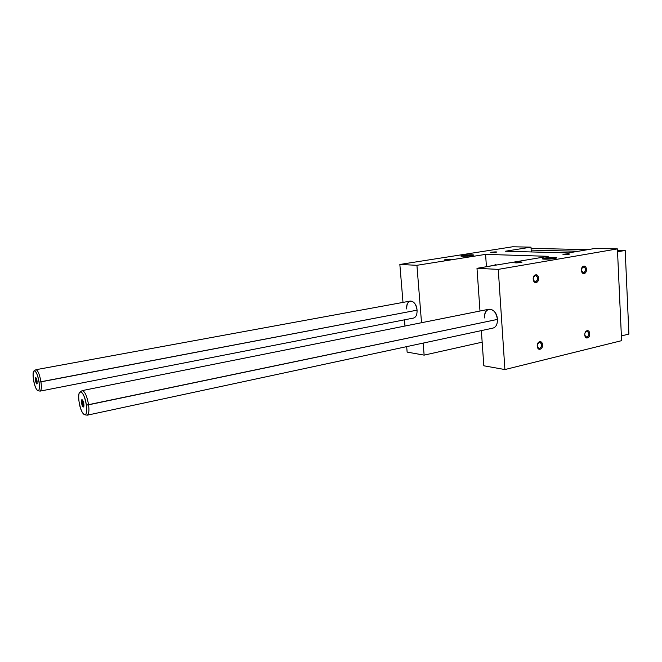 <?xml version="1.0" encoding="UTF-8"?>
<svg xmlns="http://www.w3.org/2000/svg" width="662" height="662" viewBox="0 0 662 662"><rect width="100%" height="100%" fill="white"/><g stroke="black" fill="none" stroke-linecap="round" stroke-linejoin="round"><path stroke-width="0.99" d="M539.29 342.32L539.687 341.782C536.121 342.428 536.592 350.231 540.126 349.197L539.662 348.535C536.559 347.169 536.435 345.101 539.29 342.32C536.766 344.182 536.534 346.226 538.603 348.452L539.662 348.535C542.186 346.648 542.401 344.604 540.308 342.395L539.29 342.32C542.377 343.694 542.501 345.771 539.662 348.535L540.126 349.197C543.676 348.535 543.221 340.781 539.687 341.782L539.29 342.32M583.338 266.761L583.752 266.182C580.392 266.612 580.797 274.316 584.132 273.514L581.385 270.799L583.652 272.893L582.932 272.86L583.652 272.893C586.184 270.841 586.267 268.797 583.884 266.761L581.517 268.673L583.338 266.761C586.234 268.292 586.342 270.336 583.652 272.893L584.132 273.514C587.467 273.067 587.078 265.412 583.752 266.182L583.338 266.761L583.884 266.761M535.277 275.475L535.682 274.879C532.058 275.351 532.546 283.336 536.137 282.475L535.657 281.83C532.513 280.274 532.389 278.148 535.277 275.475C532.596 277.519 532.48 279.629 534.929 281.813L535.657 281.83C538.347 279.761 538.454 277.651 535.972 275.491L535.277 275.475C538.413 277.047 538.537 279.165 535.657 281.83L536.137 282.475C539.729 281.987 539.265 274.051 535.682 274.879L535.277 275.475M586.664 331.281L587.078 330.743C583.768 331.339 584.157 338.878 587.451 337.91L584.72 335.253L586.127 337.239L586.971 337.272L585.903 337.14L586.971 337.272C589.379 335.377 589.544 333.383 587.492 331.314L586.664 331.281L585.026 332.837L586.664 331.281C589.519 332.63 589.627 334.633 586.971 337.272L587.451 337.91C590.744 337.297 590.363 329.817 587.078 330.743L586.664 331.281M516.17 262.888L515.739 262.301L514.804 262.814L522.095 262.086L515.739 262.301L516.17 262.888M491.758 252.685L491.427 252.222L496.947 251.99L491.427 252.222L491.758 252.685M445.816 260.009L445.46 259.496L444.392 259.959L450.996 259.264L445.46 259.496L445.816 260.009M563.916 254.762L563.519 254.241L569.833 254.018L563.519 254.241L563.916 254.762M87.185 415.198L493.016 328.104C496.045 327.119 497.518 324.223 497.419 319.415C496.343 312.638 493.554 309.237 489.061 309.212C485.974 310.197 484.485 313.101 484.601 317.942C483.392 305.811 496.848 307.094 497.419 319.415L86.358 405.119C87.036 410.713 86.648 413.965 85.183 414.875C82.634 414.47 80.59 410.035 79.043 401.561C78.323 395.57 78.803 392.285 80.483 391.705C82.957 392.574 84.918 397.043 86.358 405.119L88.584 404.813C89.312 410.953 88.849 414.42 87.185 415.198L87.31 415.165C88.874 414.205 89.304 410.754 88.584 404.813L497.419 319.415M40.084 391.126L413.527 318.058C416.042 317.239 417.217 314.615 417.06 310.172C416.108 304.222 413.866 301.185 410.316 301.061C407.767 301.88 406.576 304.52 406.749 308.98C405.566 298.082 416.373 299.116 417.06 310.172L39.008 382.115C39.662 387.179 39.422 390.084 38.28 390.828C36.393 390.415 34.788 386.616 33.481 379.434C32.786 374.088 33.083 371.159 34.366 370.654C36.22 371.407 37.767 375.23 39.008 382.115L40.961 381.858C41.665 387.378 41.375 390.472 40.084 391.126L40.167 391.11C41.392 390.315 41.656 387.229 40.961 381.858L417.06 310.172M463.433 255.747L463.201 255.408C461.083 255.764 460.438 256.037 461.282 256.227L471.377 255.681L473.595 254.978C471.708 254.613 468.241 254.762 463.201 255.408L461.364 256.244L463.433 255.747L463.483 256.335L463.433 255.747L473.206 255.3L463.433 255.747M544.818 258.511L544.536 258.13C542.435 258.503 541.888 258.809 542.89 259.041C545.935 259.33 549.849 259.14 554.64 258.47L556.701 257.717C554.351 257.237 550.296 257.369 544.536 258.13L544.818 258.511L542.865 259.032L544.818 258.511L544.859 259.181L544.818 258.511C550.114 257.799 553.937 257.667 556.295 258.089L556.179 258.039C553.589 257.675 549.799 257.832 544.818 258.511M495.714 264.783L493.968 265.388L495.548 264.61L494.406 265.313L496.541 265.023L495.714 264.783M489.855 266.149L496.483 264.999L489.855 266.149M496.657 265.007L495.548 264.61L496.657 265.007M567.814 254.531L564.529 254.754L567.814 254.531M448.935 259.777L446.312 259.992L448.935 259.777M494.646 252.495L492.66 252.652L494.646 252.495M520.258 262.607L516.426 262.888L520.258 262.607M594.972 248.449L617.414 248.904L621.593 340.673L617.414 248.904L498.271 269.376L476.996 268.317L548.21 256.326L485.585 254.373L416.919 265.305L399.848 264.452L512.653 246.777L530.998 247.149L505.214 251.254L568.451 252.917L594.972 248.449L568.451 252.917L505.214 251.254L530.998 247.149L531.288 251.941L530.998 247.149L512.653 246.777L399.848 264.452L403.001 302.402L399.848 264.452L416.919 265.305L421.529 322.725L416.919 265.305L485.585 254.373L486.429 266.728L485.585 254.373L548.21 256.326L476.996 268.317L479.983 311.032L476.996 268.317L498.271 269.376L504.907 369.553L498.271 269.376L617.414 248.904L594.972 248.449M407.138 352.101L406.683 346.631L407.138 352.101L424.127 355.13L423.159 343.098L424.127 355.13L482.159 342.18L424.127 355.13L407.138 352.101M404.97 326.035L404.457 319.837L404.97 326.035M483.814 365.788L481.357 330.603L483.814 365.788L504.907 369.553L621.593 340.673L504.907 369.553L483.814 365.788M587.078 330.743C590.363 329.817 590.744 337.297 587.451 337.91C584.157 338.878 583.768 331.339 587.078 330.743M535.682 274.879C539.265 274.051 539.729 281.987 536.137 282.475C532.546 283.336 532.058 275.351 535.682 274.879M583.752 266.182C587.078 265.412 587.467 273.067 584.132 273.514C580.797 274.316 580.392 266.612 583.752 266.182M539.687 341.782C543.221 340.781 543.676 348.535 540.126 349.197C536.592 350.231 536.121 342.428 539.687 341.782M544.536 258.13C550.784 257.022 561.409 257.353 554.64 258.47C548.244 259.603 537.693 259.231 544.536 258.13M463.201 255.408C469.217 254.423 477.84 254.696 471.377 255.681C465.229 256.69 456.697 256.393 463.201 255.408M563.519 254.241C568.592 253.728 570.354 253.778 568.807 254.39C563.701 254.903 561.939 254.853 563.519 254.241M445.46 259.496C450.309 259.007 451.741 259.065 449.755 259.67C444.872 260.158 443.441 260.1 445.46 259.496M491.427 252.222C496.103 251.75 497.576 251.792 495.846 252.346C491.146 252.81 489.673 252.768 491.427 252.222M515.739 262.301C521.027 261.771 522.757 261.838 520.92 262.508C515.59 263.046 513.869 262.98 515.739 262.301M81.873 402.744L81.509 402.761C81.931 405.194 82.535 406.609 83.304 407.014C83.892 406.948 84.066 405.905 83.834 403.886C83.304 401.048 82.634 399.649 81.815 399.674L81.509 402.761L82.808 404.234L81.873 402.744L83.536 402.397L81.873 402.744L82.394 401.321L81.873 402.744M83.892 406.129L82.824 405.922L82.808 404.234L82.824 405.922L83.933 405.69L82.824 405.922L83.892 406.129M35.657 380.319L36.766 383.977L37.097 381.188C36.658 378.805 36.129 377.597 35.525 377.572L35.343 380.336L36.46 381.618L35.657 380.319L36.89 380.087L35.657 380.319L36.079 379.069L35.657 380.319M37.196 383.166L36.443 383.066L36.46 381.618L36.443 383.066L37.196 383.166M35.682 377.969L36.079 379.069L35.682 377.969M81.997 400.08L82.394 401.321L81.997 400.08L82.626 400.146L81.997 400.08M81.443 391.126L82.196 390.605C84.86 391.275 86.995 396.008 88.584 404.813C87.053 396.248 84.968 391.507 82.328 390.588L81.443 391.126M79.043 401.561C80.888 415.984 88.592 420.089 86.358 405.119C84.397 390.224 76.759 386.881 79.043 401.561M81.509 402.761C81.616 398.433 82.394 398.814 83.834 403.886C83.718 408.206 82.94 407.825 81.509 402.761M35.442 370.033L35.93 369.71C37.924 370.323 39.596 374.378 40.961 381.858C39.637 374.551 37.991 370.497 36.021 369.702L35.442 370.033M33.481 379.434C35.21 392.053 41.036 395.156 39.008 382.115C37.18 369.139 31.42 366.616 33.481 379.434M35.343 380.336C35.318 376.521 35.897 376.802 37.097 381.188C37.122 385.003 36.534 384.713 35.343 380.336M531.172 250.12L578.323 251.254L531.172 250.12M617.547 251.783L625.201 250.451L617.472 250.277L625.201 250.451L617.547 251.783M587.955 249.632L531.073 248.391L587.955 249.632M621.378 335.915L628.9 334.087L625.201 250.451L628.9 334.087L621.378 335.915M496.434 264.974L489.566 266.124M586.888 331.24L587.492 331.314M535.293 275.45L535.972 275.491M539.505 342.287L540.308 342.395M40.167 391.11L38.28 390.828M87.31 415.165L85.183 414.875M83.304 407.014L83.884 406.178M36.766 383.977L37.155 383.439M36.087 377.936L35.525 377.572M82.543 400.129L81.815 399.674M82.196 390.605L489.061 309.212M80.483 391.705L82.328 390.588M35.93 369.71L410.316 301.061M34.366 370.654L36.021 369.702"/></g></svg>
